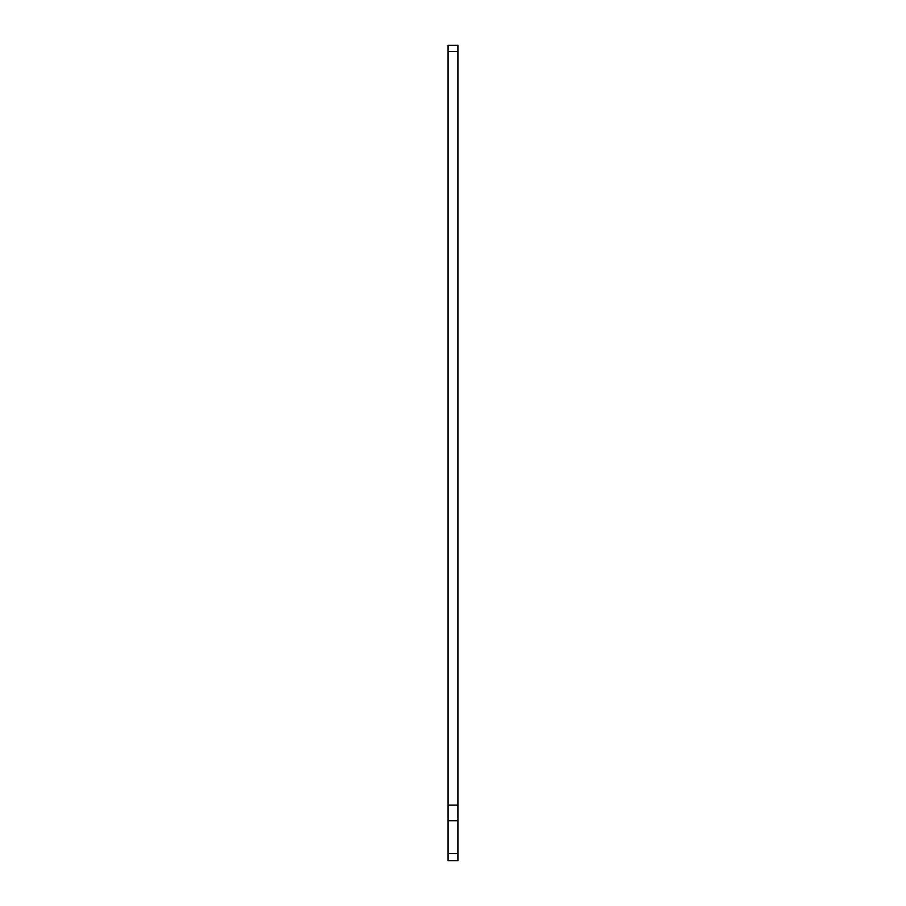 <?xml version="1.0" encoding="UTF-8"?>
<svg xmlns="http://www.w3.org/2000/svg" width="906" height="906" viewBox="0 0 906 906"><rect width="100%" height="100%" fill="white"/><g stroke="black" fill="none" stroke-linecap="round" stroke-linejoin="round"><path stroke-width="1.36" d="M458.006 51.517L458.006 45.3L447.994 45.3L447.994 820.723L458.006 820.723L458.006 51.517L447.994 51.517M458.006 820.723L458.006 853.554L447.994 853.554L447.994 820.723M447.994 853.554L447.994 860.7L458.006 860.7L458.006 853.554M458.006 805.094L447.994 805.094"/></g></svg>
